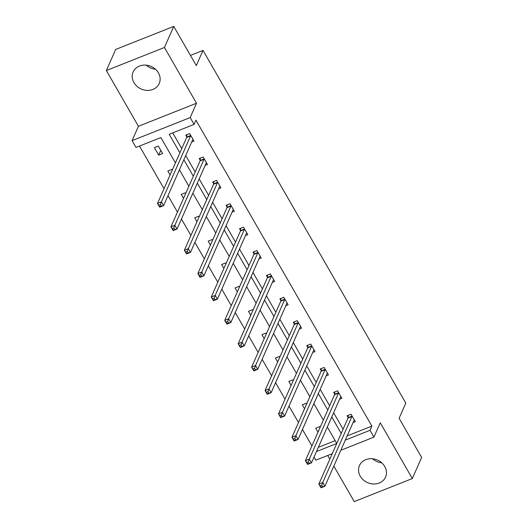 <?xml version="1.0" encoding="UTF-8"?>
<svg xmlns="http://www.w3.org/2000/svg" width="528" height="528" viewBox="0 0 528 528"><rect width="100%" height="100%" fill="white"/><g stroke="black" fill="none" stroke-linecap="round" stroke-linejoin="round"><path stroke-width="0.79" d="M155.443 69.234A14.269 12.322 23.8 0 1 146.223 65.162M158.42 72.884A14.269 12.322 23.8 0 1 159.225 83.51A14.269 12.322 23.8 0 1 147.134 90.394A14.269 12.322 23.8 0 1 133.934 82.599A14.269 12.322 23.8 0 1 133.122 71.973A14.269 12.322 23.8 0 1 145.213 65.089A14.269 12.322 23.8 0 1 158.42 72.884M381.777 462.838A14.269 12.322 23.8 0 1 372.557 458.766M384.747 466.488A14.269 12.322 23.8 0 1 385.552 477.114A14.269 12.322 23.8 0 1 373.468 483.998A14.269 12.322 23.8 0 1 360.261 476.203A14.269 12.322 23.8 0 1 359.456 465.577A14.269 12.322 23.8 0 1 371.547 458.693A14.269 12.322 23.8 0 1 384.747 466.488M333.821 466.099L354.242 501.6L412.322 478.559L380.259 422.803L373.916 437.144L340.817 450.272M173.758 26.4L164.439 47.487L106.359 70.528L115.678 49.441L173.758 26.4L196.297 65.597L203.009 50.411L405.814 403.095L399.102 418.282L421.641 457.472L412.322 478.559M327.716 455.473L329.842 459.169M332.27 453.664L315.843 460.178L314.041 457.05M139.498 146.058L164.023 188.701M168.003 195.631L177.467 212.084M181.454 219.014L190.912 235.462M194.898 242.392L204.356 258.845M208.342 265.775L217.8 282.229M221.786 289.159L231.251 305.613M235.231 312.543L244.695 328.997M248.675 335.92L258.139 352.374M262.126 359.304L271.583 375.758M275.57 382.688L285.028 399.142M289.014 406.072L298.478 422.525M302.458 429.455L311.923 445.909M175.435 162.875L160.888 137.57L136.006 147.444L132.086 140.62L190.166 117.586L194.086 124.403L169.204 134.27L179.876 152.83M106.359 70.528L138.422 126.284L132.086 140.62M203.009 50.411L190.436 55.4M205.141 165.409L207.451 164.492L203.141 157.001L199.221 158.558L200.185 160.235M232.036 212.177L234.346 211.259L230.036 203.768L226.109 205.319L227.073 206.996M258.925 258.938L261.235 258.027L256.925 250.529L252.998 252.087L253.968 253.763M285.813 305.705L288.123 304.788L283.813 297.297L279.893 298.855L280.856 300.531M312.708 352.473L315.018 351.556L310.708 344.058L306.781 345.616L307.745 347.292M339.596 399.234L341.906 398.317L337.597 390.826L333.676 392.383L334.64 394.06M172.696 132.884L181.738 148.612M185.724 155.542L195.188 171.996M199.168 178.919L208.633 195.373M212.612 202.303L222.077 218.757M226.063 225.687L235.521 242.141M239.507 249.071L248.965 265.525M252.952 272.455L262.416 288.902M266.396 295.832L275.86 312.286M279.84 319.216L289.304 335.669M293.291 342.599L302.749 359.053M306.735 365.983L316.193 382.437M320.179 389.36L329.637 405.814M333.623 412.744L343.088 429.198M347.173 435.897L371.864 426.103L195.947 120.186L194.086 124.403M353.041 422.618L355.351 421.7L351.041 414.209L347.12 415.76L348.084 417.437M326.152 375.85L328.462 374.939L324.152 367.442L320.225 368.999L321.189 370.676M299.257 329.089L301.574 328.172L297.264 320.674L293.337 322.232L294.301 323.908M272.369 282.322L274.679 281.404L270.369 273.913L266.449 275.471L267.412 277.147M245.48 235.561L247.79 234.643L243.481 227.146L239.554 228.703L240.517 230.38M218.585 188.793L220.895 187.876L216.586 180.385L212.665 181.942L213.629 183.619M191.697 142.032L194.007 141.115L189.697 133.617L185.777 135.175L186.74 136.851M371.864 426.103L369.996 430.32L373.916 437.144M138.422 126.284L196.502 103.244L164.439 47.487M196.502 103.244L190.166 117.586M345.305 440.114L369.996 430.32M183.863 159.76L193.321 176.213M197.307 183.137L206.765 199.591M210.751 206.521L220.216 222.974M224.195 229.904L233.66 246.358M237.64 253.288L247.104 269.742M251.09 276.672L260.548 293.119M264.535 300.049L273.992 316.503M277.979 323.433L287.437 339.887M291.423 346.817L300.887 363.271M304.867 370.201L314.332 386.654M318.318 393.578L327.776 410.032M331.762 416.962L341.22 433.415M336.778 443.461L327.32 427.007M323.334 420.077L313.876 403.63M309.89 396.7L300.432 380.246M296.446 373.316L286.981 356.862M283.001 349.932L273.537 333.478M269.557 326.548L260.093 310.094M256.106 303.171L246.649 286.717M242.662 279.787L233.204 263.333M229.218 256.403L219.754 239.95M215.774 233.02L206.309 216.566M202.33 209.636L192.865 193.189M188.879 186.259L179.421 169.805M316.47 451.552L336.765 443.507M318.338 447.335L335.168 440.662M158.301 146.071L162.611 153.569L158.69 155.12L154.381 147.629L158.301 146.071M170.095 174.959L167.825 171.013L171.752 169.455L172.187 170.221M183.539 198.343L181.269 194.396L185.196 192.839L185.632 193.604M196.984 221.72L194.713 217.774L198.64 216.216L199.082 216.982M210.434 245.104L208.164 241.157L212.084 239.6L212.527 240.365M223.879 268.488L221.608 264.541L225.529 262.984L225.971 263.749M237.323 291.872L235.052 287.925L238.979 286.367L239.415 287.133M250.767 315.249L248.497 311.302L252.424 309.751L252.859 310.51M264.211 338.633L261.941 334.686L265.868 333.128L266.31 333.894M277.655 362.017L275.392 358.07L279.312 356.512L279.754 357.278M291.106 385.4L288.836 381.454L292.756 379.896L293.198 380.662M304.55 408.784L302.28 404.837L306.207 403.28L306.643 404.045M317.995 432.161L315.724 428.215L319.651 426.657L320.087 427.423M160.783 150.381L158.69 155.12M354.077 420.275L354.446 420.13M321.757 485.166L320.186 485.786L321.05 487.285L322.621 486.664L321.757 485.166L322.773 482.48L324.925 486.222L321.004 487.78L318.846 484.031L322.773 482.48L351.925 416.519A1.828 0.706 68.4 0 0 352.004 416.097L352.004 415.886M354.387 420.024L354.281 420.057A1.828 0.706 68.4 0 0 354.268 420.064A1.828 0.706 68.4 0 0 354.083 420.268L324.925 486.222L322.621 486.664M320.186 485.786L318.846 484.031L348.005 418.077A1.828 0.706 68.4 0 0 348.077 417.655L348.124 415.364M321.05 487.285L321.004 487.78M340.943 396.64L340.837 396.68A1.828 0.706 68.4 0 0 340.824 396.68A1.828 0.706 68.4 0 0 340.633 396.884L341.002 396.746M308.312 461.782L306.742 462.403L307.606 463.901L309.177 463.28L308.312 461.782L309.329 459.096L311.48 462.845L307.56 464.396L305.402 460.654L309.329 459.096L338.481 393.136A1.828 0.706 68.4 0 0 338.56 392.713L338.56 392.502M340.633 396.884L311.48 462.845L309.177 463.28M306.742 462.403L305.402 460.654L334.554 394.693A1.828 0.706 68.4 0 0 334.633 394.271L334.673 391.981M307.606 463.901L307.56 464.396M327.499 373.256L327.393 373.296A1.828 0.706 68.4 0 0 327.38 373.303A1.828 0.706 68.4 0 0 327.188 373.501L327.558 373.362M294.868 438.398L293.297 439.025L294.162 440.524L295.726 439.897L294.868 438.398L295.885 435.712L298.036 439.461L294.116 441.019L291.958 437.27L295.885 435.712L325.037 369.752A1.828 0.706 68.4 0 0 325.109 369.329L325.116 369.118M327.188 373.501L298.036 439.461L295.726 439.897M293.297 439.025L291.958 437.27L321.11 371.309A1.828 0.706 68.4 0 0 321.189 370.887L321.229 368.603M294.162 440.524L294.116 441.019M314.054 349.879L313.949 349.912A1.828 0.706 68.4 0 0 313.936 349.919A1.828 0.706 68.4 0 0 313.744 350.117L314.114 349.978M281.424 415.015L279.853 415.642L280.711 417.14L282.282 416.519L281.424 415.015L282.434 412.328L284.592 416.077L280.665 417.635L278.513 413.886L282.434 412.328L311.593 346.375A1.828 0.706 68.4 0 0 311.665 345.946L311.672 345.734M313.744 350.117L284.592 416.077L282.282 416.519M279.853 415.642L278.513 413.886L307.666 347.926A1.828 0.706 68.4 0 0 307.745 347.503L307.784 345.22M280.711 417.14L280.665 417.635M300.604 326.495L300.498 326.528A1.828 0.706 68.4 0 0 300.485 326.535A1.828 0.706 68.4 0 0 300.3 326.74L300.663 326.594M267.973 391.637L266.409 392.258L267.267 393.756L268.838 393.136L267.973 391.637L268.99 388.945L271.148 392.693L267.221 394.251L265.069 390.502L268.99 388.945L298.142 322.991A1.828 0.706 68.4 0 0 298.221 322.568L298.228 322.351M300.3 326.74L271.148 392.693L268.838 393.136M266.409 392.258L265.069 390.502L294.221 324.548A1.828 0.706 68.4 0 0 294.301 324.126L294.34 321.836M267.267 393.756L267.221 394.251M286.849 303.362L287.219 303.217M254.529 368.254L252.958 368.874L253.823 370.372L255.394 369.752L254.529 368.254L255.545 365.567L257.704 369.31L253.777 370.867L251.618 367.125L255.545 365.567L284.698 299.607A1.828 0.706 68.4 0 0 284.777 299.185L284.777 298.973M287.159 303.112L287.054 303.145A1.828 0.706 68.4 0 0 287.041 303.151A1.828 0.706 68.4 0 0 286.856 303.356L257.704 369.31L255.394 369.752M252.958 368.874L251.618 367.125L280.777 301.165A1.828 0.706 68.4 0 0 280.85 300.742L280.896 298.452M253.823 370.372L253.777 370.867M273.715 279.728L273.61 279.767A1.828 0.706 68.4 0 0 273.596 279.767A1.828 0.706 68.4 0 0 273.412 279.972L273.775 279.833M241.085 344.87L239.514 345.49L240.379 346.995L241.949 346.368L241.085 344.87L242.101 342.184L244.253 345.932L240.332 347.49L238.174 343.741L242.101 342.184L271.253 276.223A1.828 0.706 68.4 0 0 271.333 275.801L271.333 275.59M273.412 279.972L244.253 345.932L241.949 346.368M239.514 345.49L238.174 343.741L267.333 277.781A1.828 0.706 68.4 0 0 267.406 277.358L267.445 275.075M240.379 346.995L240.332 347.49M259.961 256.595L260.33 256.45M227.641 321.486L226.07 322.113L226.934 323.611L228.499 322.984L227.641 321.486L228.657 318.8L230.809 322.549L226.888 324.106L224.73 320.357L228.657 318.8L257.809 252.839A1.828 0.706 68.4 0 0 257.888 252.417L257.888 252.206M260.271 256.351L260.165 256.384A1.828 0.706 68.4 0 0 260.152 256.39A1.828 0.706 68.4 0 0 259.961 256.588L230.809 322.549L228.499 322.984M226.07 322.113L224.73 320.357L253.882 254.397A1.828 0.706 68.4 0 0 253.961 253.975L254.001 251.691M226.934 323.611L226.888 324.106M246.827 232.967L246.721 233A1.828 0.706 68.4 0 0 246.708 233.006A1.828 0.706 68.4 0 0 246.517 233.204L246.886 233.066M214.196 298.109L212.626 298.729L213.484 300.227L215.054 299.607L214.196 298.109L215.206 295.416L217.364 299.165L213.437 300.722L211.286 296.974L215.206 295.416L244.365 229.462A1.828 0.706 68.4 0 0 244.438 229.04L244.444 228.822M246.517 233.204L217.364 299.165L215.054 299.607M212.626 298.729L211.286 296.974L240.438 231.02A1.828 0.706 68.4 0 0 240.517 230.591L240.557 228.307M213.484 300.227L213.437 300.722M233.072 209.834L233.435 209.682M200.746 274.725L199.181 275.345L200.039 276.844L201.61 276.223L200.746 274.725L201.762 272.039L203.92 275.781L199.993 277.339L197.842 273.59L201.762 272.039L230.921 206.078A1.828 0.706 68.4 0 0 230.993 205.656L231 205.445M233.383 209.583L233.277 209.616A1.828 0.706 68.4 0 0 233.257 209.623A1.828 0.706 68.4 0 0 233.072 209.827L203.92 275.781L201.61 276.223M199.181 275.345L197.842 273.59L226.994 207.636A1.828 0.706 68.4 0 0 227.073 207.214L227.113 204.923M200.039 276.844L199.993 277.339M219.932 186.199L219.826 186.239A1.828 0.706 68.4 0 0 219.813 186.239A1.828 0.706 68.4 0 0 219.628 186.443L219.991 186.305M187.301 251.341L185.731 251.962L186.595 253.46L188.166 252.839L187.301 251.341L188.318 248.655L190.476 252.404L186.549 253.955L184.397 250.213L188.318 248.655L217.47 182.695A1.828 0.706 68.4 0 0 217.549 182.272L217.556 182.061M219.628 186.443L190.476 252.404L188.166 252.839M185.731 251.962L184.397 250.213L213.55 184.252A1.828 0.706 68.4 0 0 213.622 183.83L213.668 181.54M186.595 253.46L186.549 253.955M206.488 162.815L206.382 162.855A1.828 0.706 68.4 0 0 206.369 162.862A1.828 0.706 68.4 0 0 206.184 163.06L206.547 162.921M173.857 227.957L172.286 228.584L173.151 230.083L174.722 229.456L173.857 227.957L174.874 225.271L177.025 229.02L173.105 230.578L170.947 226.829L174.874 225.271L204.026 159.311A1.828 0.706 68.4 0 0 204.105 158.888L204.105 158.677M206.184 163.06L177.025 229.02L174.722 229.456M172.286 228.584L170.947 226.829L200.105 160.868A1.828 0.706 68.4 0 0 200.178 160.446L200.218 158.162M173.151 230.083L173.105 230.578M193.043 139.438L192.938 139.471A1.828 0.706 68.4 0 0 192.925 139.478A1.828 0.706 68.4 0 0 192.733 139.676L193.103 139.537M160.413 204.574L158.842 205.201L159.707 206.699L161.271 206.078L160.413 204.574L161.429 201.887L163.581 205.636L159.661 207.194L157.502 203.445L161.429 201.887L190.582 135.934A1.828 0.706 68.4 0 0 190.661 135.505L190.661 135.293M192.733 139.676L163.581 205.636L161.271 206.078M158.842 205.201L157.502 203.445L186.655 137.485A1.828 0.706 68.4 0 0 186.734 137.062L186.773 134.779M159.707 206.699L159.661 207.194M351.925 416.519L348.005 418.077M352.004 416.097L348.077 417.655M338.481 393.136L334.554 394.693M338.56 392.713L334.633 394.271M325.037 369.752L321.11 371.309M325.109 369.329L321.189 370.887M311.593 346.375L307.666 347.926M311.665 345.946L307.745 347.503M298.142 322.991L294.221 324.548M298.221 322.568L294.301 324.126M284.698 299.607L280.777 301.165M284.777 299.185L280.85 300.742M271.253 276.223L267.333 277.781M271.333 275.801L267.406 277.358M257.809 252.839L253.882 254.397M257.888 252.417L253.961 253.975M244.365 229.462L240.438 231.02M244.438 229.04L240.517 230.591M230.921 206.078L226.994 207.636M230.993 205.656L227.073 207.214M217.47 182.695L213.55 184.252M217.549 182.272L213.622 183.83M204.026 159.311L200.105 160.868M204.105 158.888L200.178 160.446M190.582 135.934L186.655 137.485M190.661 135.505L186.734 137.062"/></g></svg>
